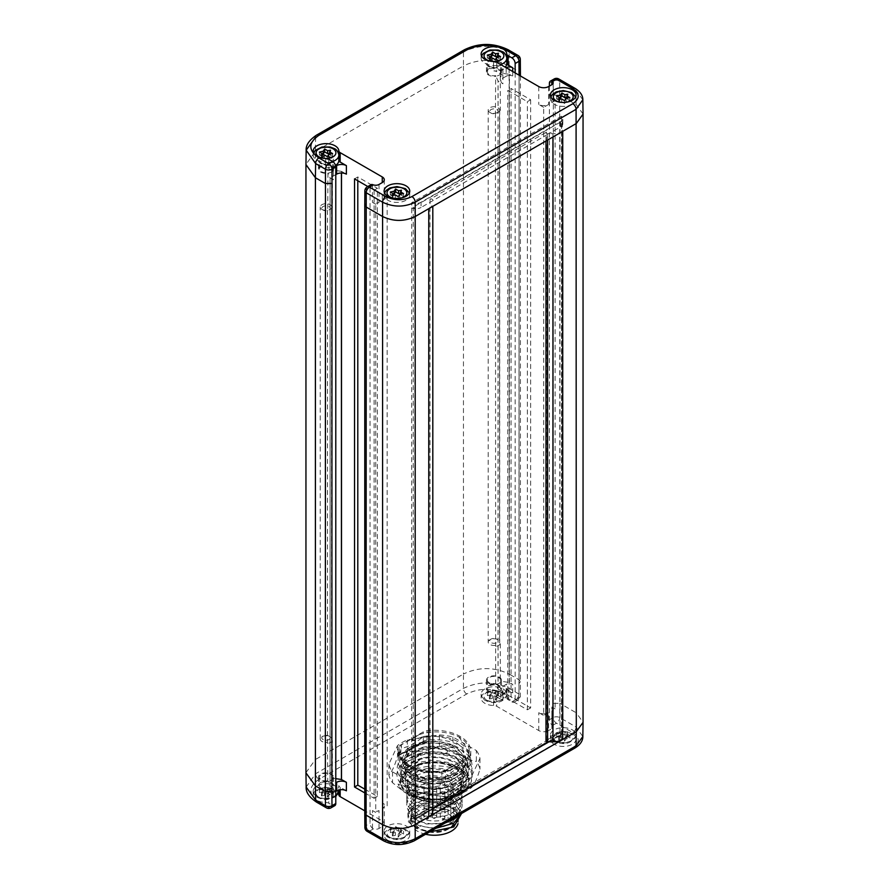 <?xml version="1.0" encoding="UTF-8"?>
<svg xmlns="http://www.w3.org/2000/svg" width="889" height="889" viewBox="0 0 889 889"><rect width="100%" height="100%" fill="white"/><g stroke="black" fill="none" stroke-linecap="round" stroke-linejoin="round"><path stroke-width="0.67" stroke-dasharray="4.45 3.33" d="M489.317 682.841A6.556 3.789 180 0 1 487.394 680.163A6.556 3.789 180 0 1 491.439 676.662A6.556 3.789 180 0 1 498.596 677.485A6.556 3.789 180 0 1 500.507 680.163A6.556 3.789 180 0 1 500.285 681.141L501.218 681.285A7.523 4.345 180 0 1 495.895 684.363A7.523 4.345 180 0 1 488.628 683.23A7.523 4.345 180 0 1 486.427 680.163A7.523 4.345 180 0 1 491.072 676.151A7.523 4.345 180 0 1 499.274 677.085A7.523 4.345 180 0 1 501.474 680.163A7.523 4.345 180 0 1 501.218 681.285L509.441 682.519L512.709 684.397A4.612 2.667 180 0 0 506.185 684.397L502.918 686.286A6.923 3.989 180 0 0 500.896 689.108A6.923 3.989 180 0 0 502.918 691.931L498.029 689.108L495.651 683.819A6.556 3.789 180 0 1 489.317 682.841M489.317 691.353A6.556 3.789 180 0 1 487.394 688.675A6.556 3.789 180 0 1 491.439 685.175A6.556 3.789 180 0 1 498.596 685.997A6.556 3.789 180 0 1 500.507 688.675A6.556 3.789 180 0 1 496.462 692.175A6.556 3.789 180 0 1 489.317 691.353M499.518 110.925L500.285 110.392L500.285 72.998A6.556 3.789 0 0 0 500.507 72.009A6.556 3.789 0 0 0 498.596 69.331A6.556 3.789 0 0 0 491.439 68.509A6.556 3.789 0 0 0 487.394 72.009A6.556 3.789 0 0 0 489.317 74.687A6.556 3.789 0 0 0 495.651 75.676L495.44 113.281A5.767 3.334 180 0 1 489.872 112.414L490.972 113.047A4.212 2.434 0 0 0 496.929 113.047A4.212 2.434 0 0 0 496.929 109.603A4.212 2.434 0 0 0 490.972 109.603A4.212 2.434 0 0 0 490.972 113.047L489.872 112.414A5.767 3.334 180 0 1 488.183 110.058A5.767 3.334 180 0 1 491.75 106.991A5.767 3.334 180 0 1 498.029 107.713A5.767 3.334 180 0 1 499.718 110.058A5.767 3.334 180 0 1 499.518 110.925L499.518 642.969L500.285 643.747L500.285 681.141M500.285 643.747A6.556 3.789 180 0 1 495.651 646.425L495.651 683.819M488.628 691.742A7.523 4.345 180 0 1 486.427 688.675A7.523 4.345 180 0 1 491.072 684.663A7.523 4.345 180 0 1 499.274 685.597A7.523 4.345 180 0 1 501.474 688.675A7.523 4.345 180 0 1 496.829 692.687A7.523 4.345 180 0 1 488.628 691.742M543.679 107.313L538.79 104.491A6.923 3.989 0 0 0 548.58 104.491L543.679 107.313L543.679 715.467L538.79 712.645A6.923 3.989 180 0 0 548.58 712.645L543.679 715.467M509.441 682.519L509.441 74.365L512.709 76.254A4.612 2.667 0 0 0 506.185 76.254L506.185 67.742L502.918 69.62A6.923 3.989 180 0 0 500.896 72.442A6.923 3.989 180 0 0 502.918 75.265L496.695 71.676A4.612 2.667 180 0 0 493.839 70.909A12.824 7.401 0 0 0 505.13 67.131M506.185 76.254L502.918 78.132A6.923 3.989 0 0 0 500.896 80.955A6.923 3.989 0 0 0 502.918 83.777L498.029 80.955L495.895 76.21A7.523 4.345 0 0 0 501.218 73.142L509.441 74.365M498.029 689.108L498.029 80.955M493.839 696.076L493.573 701.532A12.813 7.401 180 0 1 484.894 699.365A12.813 7.401 180 0 1 481.16 694.587A12.813 7.401 180 0 1 481.138 694.131A12.813 7.401 180 0 1 489.05 687.297A12.813 7.401 180 0 1 503.018 688.908A12.813 7.401 180 0 1 506.763 693.92L506.774 688.608A12.824 7.401 180 0 1 506.774 688.675A12.824 7.401 180 0 1 493.839 696.076A4.612 2.667 0 0 1 496.695 696.843L502.918 700.443L502.918 691.931M331.03 807.834A4.612 2.667 60 0 1 328.719 807.601L318.884 801.922C308.161 794.388 308.161 786.865 318.884 779.331L466.725 693.976C479.771 687.786 492.806 687.786 505.852 693.976L515.698 699.654L511.886 701.854L508.108 699.676A4.612 2.667 180 0 1 506.763 697.865A12.813 7.401 0 0 0 493.762 690.686A12.813 7.401 0 0 0 481.138 698.087A12.813 7.401 0 0 0 493.573 705.488A4.612 2.667 180 0 1 496.695 706.266L538.79 730.569A6.923 3.989 0 0 0 548.58 730.569L548.58 712.645M530.644 99.779L530.644 707.933L511.075 696.632L511.075 88.489L530.644 99.779L527.377 101.668L507.808 90.367L511.075 88.489M555.103 100.724L551.836 102.613A4.612 2.667 0 0 0 553.191 100.724A4.612 2.667 0 0 0 551.836 98.846L555.103 100.724L555.103 708.877L551.836 710.756A4.612 2.667 180 0 0 553.191 708.877A4.612 2.667 180 0 0 551.836 706.988L555.103 708.877M549.391 86.1L549.391 719.734A4.612 2.667 -120 0 0 551.836 724.802L552.547 725.446A4.612 2.667 0 0 1 553.191 726.802A4.612 2.667 0 0 1 551.836 728.68L548.58 730.569M583.051 113.981L576.294 104.68L559.826 95.167L553.302 95.167L553.302 703.321L559.826 703.321L559.714 81.043A4.612 2.689 -0.4 0 0 553.202 81.077L549.391 83.277M553.302 703.321L553.202 717.545A4.612 2.645 -179.6 0 1 559.714 717.579L576.083 727.024L582.84 736.559M549.391 719.734L553.202 717.545A4.612 2.667 -120 0 0 556.458 723.19L572.816 732.636A4.612 2.667 120 0 0 576.083 727.024L576.294 712.834L583.051 722.246M338.409 793.177A12.813 7.401 0 0 0 324.374 787.71A12.813 7.401 0 0 0 313.184 795.055A12.813 7.401 0 0 0 325.63 802.445A4.612 2.667 180 0 1 328.752 803.223L332.53 805.401A4.612 2.667 60 0 0 334.831 805.634M364.768 813.279L366.112 811.39L366.224 189.024L370.035 186.823L370.035 823.292A4.612 2.667 60 0 0 372.48 828.348L373.391 828.881A4.612 2.667 0 0 0 379.003 828.47L382.259 826.592A6.923 3.989 0 0 0 384.281 823.759A6.923 3.989 0 0 0 382.259 820.936L364.768 810.835M387.871 840.294A12.813 7.401 180 0 1 384.115 835.06A12.813 7.401 180 0 1 392.027 828.226A12.813 7.401 180 0 1 405.995 829.826A12.813 7.401 180 0 1 409.751 835.06A12.813 7.401 180 0 1 401.839 841.894A12.813 7.401 180 0 1 387.871 840.294M554.191 744.271A12.813 7.401 180 0 1 550.435 739.037A12.813 7.401 180 0 1 558.348 732.203A12.813 7.401 180 0 1 572.316 733.803A12.813 7.401 180 0 1 576.072 739.037A12.813 7.401 180 0 1 568.16 745.871A12.813 7.401 180 0 1 554.191 744.271M441.855 781.22A36.316 20.969 180 0 1 398.116 760.684A36.316 20.969 180 0 1 398.883 756.406A7.379 4.256 180 0 1 400.895 754.261L423.308 741.326A7.379 4.256 180 0 1 427.02 740.159A36.316 20.969 180 0 1 470.759 760.684A36.316 20.969 180 0 1 469.992 764.973A7.379 4.256 180 0 1 467.981 767.118L445.567 780.053A7.379 4.256 180 0 1 441.855 781.22L441.855 771.763A36.316 20.969 180 0 1 398.116 751.238A36.316 20.969 180 0 1 398.883 746.949A7.379 4.256 180 0 1 400.895 744.815L423.308 731.869A7.379 4.256 180 0 1 427.02 730.714A36.316 20.969 180 0 1 470.759 751.238A36.316 20.969 180 0 1 469.992 755.517A7.379 4.256 180 0 1 467.981 757.661L445.567 770.607A7.379 4.256 180 0 1 441.855 771.763M506.774 688.608A4.612 2.667 0 0 0 508.108 690.253L512.709 692.909A4.612 2.667 0 0 0 506.185 692.909L502.918 694.787A6.923 3.989 0 0 0 500.896 697.621A6.923 3.989 0 0 0 502.918 700.443M515.153 72.92L515.153 699.965A4.612 2.667 -120 0 1 514.198 702.077A4.612 2.667 -120 0 1 511.886 701.854M506.741 57.596A12.813 7.401 0 0 0 503.018 52.807A12.813 7.401 0 0 0 489.406 51.118A12.813 7.401 0 0 0 481.16 57.596A12.813 7.401 0 0 0 481.138 58.041A12.813 7.401 0 0 0 484.894 63.275A12.813 7.401 0 0 0 493.573 65.43L493.839 70.909M364.868 190.868A4.612 2.645 0.4 0 1 366.224 189.024A4.612 2.667 60 0 1 367.179 186.912M370.035 186.823A4.612 2.667 60 0 1 370.98 184.712M375.736 204.281L372.48 202.392A4.612 2.667 0 0 0 379.003 202.392L375.736 204.281L375.736 812.424L372.48 810.546A4.612 2.667 180 0 0 379.003 810.546L375.736 812.424M387.148 197.691L382.259 200.514A6.923 3.989 0 0 0 384.281 197.691A6.923 3.989 0 0 0 382.259 194.869L387.148 197.691L387.148 805.834L382.259 808.668A6.923 3.989 180 0 0 384.281 805.834A6.923 3.989 180 0 0 382.259 803.011L387.148 805.834M341.498 172.988L341.498 171.333L346.388 174.155M346.388 790.81L340.165 787.221A4.612 2.667 0 0 1 338.831 785.576A12.824 7.401 180 0 1 338.831 785.632A12.824 7.401 180 0 1 325.896 793.044L325.63 798.5A12.813 7.401 180 0 1 316.94 796.333A12.813 7.401 180 0 1 313.217 791.543A12.813 7.401 180 0 1 313.184 791.099A12.813 7.401 180 0 1 321.096 784.265A12.813 7.401 180 0 1 335.064 785.865A12.813 7.401 180 0 1 338.82 790.877L338.831 790.832M364.768 792.91L374.102 798.311L374.102 190.157L367.835 186.534M335.786 174.622L333.342 176.033A4.612 2.667 0 0 0 331.986 177.922A4.612 2.667 0 0 0 333.342 179.8L330.086 177.922L327.952 173.177A7.523 4.345 0 0 0 333.275 170.099A7.523 4.345 0 0 0 333.531 168.977A7.523 4.345 0 0 0 331.33 165.899A7.523 4.345 0 0 0 323.129 164.965A7.523 4.345 0 0 0 318.473 168.977A7.523 4.345 0 0 0 320.685 172.044A7.523 4.345 0 0 0 327.952 173.177L327.708 210.037A6.556 3.789 0 0 0 330.641 209.059A6.556 3.789 0 0 0 332.342 207.359L332.342 169.955A6.556 3.789 0 0 0 332.564 168.977A6.556 3.789 0 0 0 330.641 166.299A6.556 3.789 0 0 0 323.496 165.476A6.556 3.789 0 0 0 319.44 168.977A6.556 3.789 0 0 0 321.362 171.655A6.556 3.789 0 0 0 327.708 172.633M341.432 172.988L341.498 171.333M341.432 171.366L332.342 169.955M335.709 166.165L333.342 167.532A4.612 2.667 180 0 0 331.986 169.41A4.612 2.667 180 0 0 333.342 171.288L328.752 168.643A4.612 2.667 180 0 0 325.896 167.877A12.824 7.401 0 0 0 335.531 165.432M325.896 793.044A4.612 2.667 0 0 1 328.752 793.81L333.342 796.466L333.342 787.954L330.086 786.065L330.086 177.922M306.16 787.076L315.617 773.719L463.458 688.364C478.682 681.152 493.895 681.152 509.119 688.364L518.954 694.042A4.612 2.645 -179.6 0 1 520.309 695.92A4.612 2.645 -179.6 0 1 518.954 697.776L515.153 699.965M520.309 59.385A4.612 2.689 -0.4 0 0 518.954 57.507L509.119 51.829L509.119 65.897L519.065 71.631L519.065 679.785L509.119 674.04L509.119 65.897C493.895 58.674 478.682 58.674 463.458 65.897L463.458 674.04C478.682 666.817 493.895 666.817 509.119 674.04L509.119 688.364A4.612 2.667 120 0 1 505.852 693.976M508.164 49.751A4.612 2.667 -60 0 1 509.119 51.829C493.895 44.583 478.682 44.583 463.458 51.829L315.617 137.184A4.612 2.667 -120 0 1 316.573 135.106M520.409 75.954L520.409 681.685L519.065 679.785L518.954 694.042A4.612 2.667 -60 0 1 515.698 699.654A4.612 2.667 -120 0 0 517.998 699.887A4.612 2.667 -120 0 0 518.954 697.776L519.065 75.176M315.617 137.184L315.406 151.374L305.949 164.387M305.949 772.697L315.406 759.517L315.617 773.719A4.612 2.667 60 0 0 318.884 779.331M338.798 154.553A12.813 7.401 0 0 0 335.064 149.774A12.813 7.401 0 0 0 321.462 148.085A12.813 7.401 0 0 0 313.217 154.553A12.813 7.401 0 0 0 313.184 154.997A12.813 7.401 0 0 0 316.94 160.231A12.813 7.401 0 0 0 325.63 162.398L325.896 167.877M321.451 155.442L321.451 158.309L324.385 157.809L327.33 159.509L328.819 157.309L332.586 156.464L329.663 154.764L330.564 153.052L329.663 153.219M324.385 154.942L324.385 157.809M322.396 155.286L321.451 158.309M319.384 152.052L319.384 154.919L322.396 156.664M322.396 154.23L319.384 154.919M330.564 150.185L330.564 153.052M332.586 153.586L332.586 156.464M328.819 154.442L328.819 157.309M327.33 156.642L327.33 159.509M330.086 786.065L330.141 177.889M335.786 778.642L332.342 778.108L332.342 740.704L331.575 739.937L331.575 207.893A5.767 3.334 0 0 0 331.775 207.026A5.767 3.334 0 0 0 330.086 204.67A5.767 3.334 0 0 0 323.796 203.948A5.767 3.334 0 0 0 320.24 207.026A5.767 3.334 0 0 0 321.929 209.382A5.767 3.334 0 0 0 327.496 210.237L327.708 210.037M327.496 210.237L327.496 742.293L327.708 780.786L330.141 786.032M321.362 163.143A6.556 3.789 0 0 0 328.519 163.965A6.556 3.789 0 0 0 332.564 160.465A6.556 3.789 0 0 0 330.641 157.786A6.556 3.789 0 0 0 323.496 156.964A6.556 3.789 0 0 0 319.44 160.465A6.556 3.789 0 0 0 321.362 163.143M331.33 157.397A7.523 4.345 0 0 0 323.129 156.453A7.523 4.345 0 0 0 318.473 160.465A7.523 4.345 0 0 0 320.685 163.543A7.523 4.345 0 0 0 328.886 164.476A7.523 4.345 0 0 0 333.531 160.465A7.523 4.345 0 0 0 331.33 157.397M331.575 207.893L332.342 207.359M333.275 778.253A7.523 4.345 180 0 1 327.952 781.32A7.523 4.345 180 0 1 320.685 780.198A7.523 4.345 180 0 1 318.473 777.13A7.523 4.345 180 0 1 323.129 773.108A7.523 4.345 180 0 1 331.33 774.052A7.523 4.345 180 0 1 333.531 777.13A7.523 4.345 180 0 1 333.275 778.253M333.342 787.954A4.612 2.667 180 0 1 331.986 786.065A4.612 2.667 180 0 1 333.342 784.187L335.786 782.776M331.33 782.564A7.523 4.345 180 0 1 333.531 785.632A7.523 4.345 180 0 1 328.886 789.654A7.523 4.345 180 0 1 320.685 788.71A7.523 4.345 180 0 1 318.473 785.632A7.523 4.345 180 0 1 323.129 781.62A7.523 4.345 180 0 1 331.33 782.564M321.362 788.31A6.556 3.789 180 0 1 319.44 785.632A6.556 3.789 180 0 1 323.496 782.142A6.556 3.789 180 0 1 330.641 782.953A6.556 3.789 180 0 1 332.564 785.632A6.556 3.789 180 0 1 328.519 789.132A6.556 3.789 180 0 1 321.362 788.31M327.708 780.786A6.556 3.789 180 0 1 321.362 779.809A6.556 3.789 180 0 1 319.44 777.13A6.556 3.789 180 0 1 323.496 773.63A6.556 3.789 180 0 1 330.641 774.452A6.556 3.789 180 0 1 332.564 777.13A6.556 3.789 180 0 1 332.342 778.108M332.342 740.704A6.556 3.789 180 0 1 327.708 743.382M331.575 739.937A5.767 3.334 0 0 0 331.775 739.081A5.767 3.334 0 0 0 330.086 736.725L328.986 736.092A4.212 2.434 180 0 1 328.986 739.537A4.212 2.434 180 0 1 323.018 739.537A4.212 2.434 180 0 1 323.018 736.092A4.212 2.434 180 0 1 328.986 736.092L330.086 736.725A5.767 3.334 0 0 0 321.929 736.725A5.767 3.334 0 0 0 320.24 739.081A5.767 3.334 0 0 0 321.929 741.426A5.767 3.334 0 0 0 327.496 742.293M321.929 209.382L323.018 210.015A4.212 2.434 0 0 0 328.986 210.015A4.212 2.434 0 0 0 328.986 206.57A4.212 2.434 0 0 0 323.018 206.57A4.212 2.434 0 0 0 323.018 210.015L321.929 209.382M335.786 791.288L333.342 792.699A4.612 2.667 0 0 0 331.986 794.577A4.612 2.667 0 0 0 333.342 796.466M330.564 790.654L329.686 792.355L332.63 794.055L328.819 794.91L327.352 797.089L324.418 795.399L321.451 795.922L322.396 794.233L319.418 792.51L323.185 791.666L324.674 789.465L327.697 791.21L330.564 790.654L330.564 787.787L329.686 789.488L332.63 791.188L328.819 792.043L327.352 794.221L324.418 792.532L321.451 793.044L322.396 791.366L319.418 789.643L323.185 788.787L324.674 786.598L327.697 788.343L330.564 787.787M329.686 792.355L329.686 789.488M327.697 791.21L327.697 788.343M324.674 789.465L324.674 786.598M323.185 791.666L323.185 788.787M319.418 792.51L319.418 789.643M322.396 794.233L322.396 791.366M321.451 795.922L321.451 793.044M324.418 795.399L324.418 792.532M327.352 797.089L327.352 794.221M328.819 794.91L328.819 792.043M332.63 794.055L332.63 791.188M364.768 789.154L377.369 796.422L377.369 188.279L374.102 190.157M377.369 796.422L374.102 798.311M354.544 178.856L357.8 176.978L377.369 188.279M357.8 180.745L357.8 176.978M373.391 828.881L369.48 831.137A4.612 2.667 60 0 1 366.224 825.492L370.035 823.292M582.84 99.768L576.083 90.489L559.714 81.043A4.612 2.667 120 0 0 558.77 78.965M432.81 206.348L432.81 808.846L421.064 815.624A7.379 4.256 180 0 1 413.152 816.58A2.311 1.334 180 0 1 411.607 816.191L411.707 202.714L561.526 116.215A7.379 4.256 180 0 1 562.804 118.615A7.379 4.256 180 0 1 560.637 121.626L421.064 202.203A7.379 4.256 180 0 1 411.707 202.714M428.754 208.693A13.835 7.99 0 0 0 432.81 203.036M562.737 131.339A13.835 7.99 180 0 1 552.958 133.672L548.902 133.672L421.064 207.481L421.064 202.203M432.81 199.958A1.634 0.945 0 0 0 431.798 199.092A1.634 0.945 0 0 0 430.02 199.292L546.468 132.072A1.634 0.945 0 0 0 545.99 132.728A1.634 0.945 0 0 0 547.624 133.672L548.902 133.672L560.637 126.894A7.379 4.256 0 0 0 562.804 123.882A7.379 4.256 0 0 0 562.293 122.326A2.311 1.334 180 0 1 562.293 122.382A2.311 1.334 180 0 1 561.626 123.315L559.992 122.382L413.241 207.104L414.874 208.048A2.311 1.334 180 0 1 413.152 208.437A7.379 4.256 0 0 0 421.064 207.481M561.526 734.914L411.707 821.414A7.379 4.256 0 0 0 421.064 820.903L560.637 740.315A7.379 4.256 0 0 0 562.804 737.303A7.379 4.256 0 0 0 561.526 734.914L561.526 116.215M547.924 741.826L561.626 733.914L559.992 732.969L413.241 817.702L414.874 818.647L414.874 816.191A2.311 1.334 0 0 1 413.152 816.58A7.379 4.256 180 0 1 411.707 816.135L411.707 821.414M413.241 817.702L413.241 207.104M559.992 732.969L559.992 122.382M561.626 121.437A2.311 1.334 180 0 1 562.293 122.326A7.379 4.256 0 0 0 561.526 121.493M545.99 740.881A1.634 0.945 180 0 1 546.468 740.215L561.626 731.469L561.626 123.315M561.626 733.914L561.626 731.469A2.311 1.334 0 0 0 562.293 730.525A2.311 1.334 0 0 0 562.293 730.48A7.379 4.256 180 0 1 562.804 732.036A7.379 4.256 180 0 1 560.637 735.047L560.637 740.315M561.626 729.58A2.311 1.334 180 0 1 562.293 730.48A7.379 4.256 180 0 0 561.526 729.636M411.707 207.993A7.379 4.256 0 0 0 413.152 208.437A2.311 1.334 180 0 1 411.607 208.048M430.02 199.292L430.02 807.445L414.874 816.191L414.874 208.048M548.902 741.826L560.637 735.047M546.468 740.215L546.468 132.072M414.874 818.647L432.81 808.29M430.02 807.445A1.634 0.945 180 0 1 431.798 807.245A1.634 0.945 180 0 1 432.81 808.112M364.868 827.403A4.612 2.689 179.6 0 1 366.224 825.492L366.112 811.39M554.158 78.965A4.612 2.667 -120 0 0 553.202 81.077L553.302 95.167M489.394 58.485L489.394 61.352L492.339 60.852L495.273 62.541L496.773 60.341L500.529 59.496L497.607 57.807L498.507 56.085L497.607 56.263M492.339 57.974L492.339 60.852M490.35 58.318L489.394 61.352M487.328 55.085L487.328 57.952L490.35 59.696M490.35 57.274L487.328 57.952M498.507 53.218L498.507 56.085M500.529 56.629L500.529 59.496M496.773 57.474L496.773 60.341M495.273 59.674L495.273 62.541M572.316 93.756A12.813 7.401 0 0 0 558.703 92.067A12.813 7.401 0 0 0 550.458 98.546A12.813 7.401 0 0 0 550.435 98.99A12.813 7.401 0 0 0 554.191 104.224A12.813 7.401 0 0 0 568.16 105.824A12.813 7.401 0 0 0 576.072 98.99A12.813 7.401 0 0 0 576.039 98.546A12.813 7.401 0 0 0 572.316 93.756M558.692 99.435L558.692 102.302L561.637 101.802L564.582 103.491L566.071 101.302L569.838 100.446L566.904 98.757L567.804 97.045L566.904 97.212M561.637 98.923L561.637 101.802M559.648 99.268L558.692 102.302M556.625 96.034L556.625 98.901L559.648 100.646M559.648 98.223L556.625 98.901M567.804 94.167L567.804 97.045M569.838 97.579L569.838 100.446M566.071 98.423L566.071 101.302M564.582 100.624L564.582 103.491M405.995 189.779A12.813 7.401 0 0 0 392.393 188.09A12.813 7.401 0 0 0 384.137 194.569A12.813 7.401 0 0 0 384.115 195.013A12.813 7.401 0 0 0 387.871 200.247A12.813 7.401 0 0 0 401.839 201.847A12.813 7.401 0 0 0 409.751 195.013A12.813 7.401 0 0 0 409.729 194.569A12.813 7.401 0 0 0 405.995 189.779M392.382 195.458L392.382 198.325L395.316 197.825L398.261 199.514L399.75 197.314L403.517 196.469L400.583 194.78L401.495 193.057L400.583 193.235M395.316 194.947L395.316 197.825M393.327 195.291L392.382 198.325M390.304 192.057L390.304 194.924L393.327 196.669M393.327 194.247L390.304 194.924M401.495 190.19L401.495 193.057M403.517 193.602L403.517 196.469M399.75 194.447L399.75 197.314M398.261 196.647L398.261 199.514M509.386 682.552L509.386 74.398M500.285 72.998L501.218 73.142A7.523 4.345 0 0 0 501.474 72.009A7.523 4.345 0 0 0 499.274 68.942A7.523 4.345 0 0 0 491.072 67.997A7.523 4.345 0 0 0 486.427 72.009A7.523 4.345 0 0 0 488.628 75.087A7.523 4.345 0 0 0 495.895 76.21L495.651 75.676M495.651 113.07A6.556 3.789 0 0 0 498.596 112.092A6.556 3.789 0 0 0 500.285 110.392M489.317 66.186A6.556 3.789 0 0 0 496.462 66.997A6.556 3.789 0 0 0 500.507 63.508A6.556 3.789 0 0 0 498.596 60.83A6.556 3.789 0 0 0 491.439 60.008A6.556 3.789 0 0 0 487.394 63.508A6.556 3.789 0 0 0 489.317 66.186M499.274 60.43A7.523 4.345 0 0 0 491.072 59.485A7.523 4.345 0 0 0 486.427 63.508A7.523 4.345 0 0 0 488.628 66.575A7.523 4.345 0 0 0 496.829 67.52A7.523 4.345 0 0 0 501.474 63.508A7.523 4.345 0 0 0 499.274 60.43M495.44 113.281L495.651 646.425M498.084 689.075L498.084 80.921M495.44 645.325A5.767 3.334 180 0 1 489.872 644.469A5.767 3.334 180 0 1 488.183 642.114A5.767 3.334 180 0 1 489.872 639.758A5.767 3.334 180 0 1 498.029 639.758L498.029 639.758A5.767 3.334 180 0 1 499.718 642.114A5.767 3.334 180 0 1 499.518 642.969M496.929 639.124L498.029 639.758L496.929 639.124A4.212 2.434 180 0 1 496.929 642.569A4.212 2.434 180 0 1 490.972 642.569A4.212 2.434 180 0 1 490.972 639.124A4.212 2.434 180 0 1 496.929 639.124M498.507 693.698L497.64 695.387L500.574 697.087L496.773 697.954L495.295 700.121L492.373 698.432L489.394 698.954L490.35 697.265L487.372 695.554L491.139 694.698L492.628 692.498L495.651 694.242L498.507 693.698L498.507 690.82L497.64 692.52L500.574 694.22L496.773 695.076L495.295 697.254L492.373 695.565L489.394 696.087L490.35 694.398L487.372 692.675L491.139 691.831L492.628 689.631L495.651 691.375L498.507 690.82M497.64 695.387L497.64 692.52M495.651 694.242L495.651 691.375M492.628 692.498L492.628 689.631M491.139 694.698L491.139 691.831M487.372 695.554L487.372 692.675M490.35 697.265L490.35 694.398M489.394 698.954L489.394 696.087M492.373 698.432L492.373 695.565M495.295 700.121L495.295 697.254M496.773 697.954L496.773 695.076M500.574 697.087L500.574 694.22M387.871 836.338A12.813 7.401 180 0 1 384.137 831.559A12.813 7.401 180 0 1 384.115 831.115A12.813 7.401 180 0 1 392.027 824.27A12.813 7.401 180 0 1 405.995 825.881A12.813 7.401 180 0 1 409.751 831.115A12.813 7.401 180 0 1 409.729 831.559A12.813 7.401 180 0 1 401.484 838.027A12.813 7.401 180 0 1 387.871 836.338M401.495 830.67L400.617 832.36L403.562 834.06L399.75 834.927L398.272 837.094L395.349 835.404L392.382 835.927L393.327 834.238L390.349 832.526L394.116 831.671L395.605 829.47L398.628 831.215L401.495 830.67L401.495 827.792L400.617 829.493L403.562 831.193L399.75 832.048L398.272 834.226L395.349 832.537L392.382 833.06L393.327 831.371L390.349 829.648L394.116 828.804L395.605 826.603L398.628 828.348L401.495 827.792M400.617 832.36L400.617 829.493M398.628 831.215L398.628 828.348M395.605 829.47L395.605 826.603M394.116 831.671L394.116 828.804M390.349 832.526L390.349 829.648M393.327 834.238L393.327 831.371M392.382 835.927L392.382 833.06M395.349 835.404L395.349 832.537M398.272 837.094L398.272 834.226M399.75 834.927L399.75 832.048M403.562 834.06L403.562 831.193M554.191 740.315A12.813 7.401 180 0 1 550.458 735.536A12.813 7.401 180 0 1 550.435 735.092A12.813 7.401 180 0 1 558.348 728.247A12.813 7.401 180 0 1 572.316 729.858A12.813 7.401 180 0 1 576.072 735.092A12.813 7.401 180 0 1 576.039 735.536A12.813 7.401 180 0 1 567.793 742.004A12.813 7.401 180 0 1 554.191 740.315M567.804 734.647L566.938 736.348L569.882 738.037L566.071 738.903L564.593 741.07L561.67 739.381L558.692 739.904L559.648 738.214L556.67 736.503L560.437 735.648L561.926 733.447L564.948 735.192L567.804 734.647L567.804 731.78L566.938 733.469L569.882 735.17L566.071 736.036L564.593 738.203L561.67 736.514L558.692 737.037L559.648 735.347L556.67 733.625L560.437 732.78L561.926 730.58L564.948 732.325L567.804 731.78M566.938 736.348L566.938 733.469M564.948 735.192L564.948 732.325M561.926 733.447L561.926 730.58M560.437 735.648L560.437 732.78M556.67 736.503L556.67 733.625M559.648 738.214L559.648 735.347M558.692 739.904L558.692 737.037M561.67 739.381L561.67 736.514M564.593 741.07L564.593 738.203M566.071 738.903L566.071 736.036M569.882 738.037L569.882 735.17M419.041 734.636C432.754 730.347 446.011 731.08 458.835 736.837A34.893 20.147 180 0 1 469.325 751.238A34.893 20.147 180 0 1 467.525 757.628L467.525 758.573C460.18 765.362 452.845 769.863 445.5 772.063L445.5 770.341A34.893 20.147 180 0 1 399.55 751.238A34.893 20.147 180 0 1 401.35 744.849L401.35 748.449C408.696 746.771 416.03 742.793 423.364 736.514L412.363 740.759L412.363 738.903L419.041 734.636L401.35 744.849M445.5 770.341L467.525 757.628M445.5 772.063L414.052 770.107L403.384 763.351L399.55 754.561L401.35 748.449M458.835 736.837L469.325 751.916L467.525 758.573M412.363 738.903L413.752 740.626C431.621 729.78 468.259 740.804 463.469 756.739C461.691 772.897 421.786 778.453 409.329 765.44C394.283 753.316 420.564 736.014 444.989 743.104C471.537 748.76 468.347 774.163 440.833 777.497C415.03 782.431 393.66 763.073 411.84 752.383C428.287 740.104 467.892 750.305 463.547 766.929C462.391 783.742 420.341 789.276 408.629 775.386C394.683 762.862 422.442 746.316 446.311 754.083C466.725 759.262 469.714 777.808 451.201 785.154C433.843 793.466 405.684 786.265 405.24 774.219C402.761 762.251 428.876 752.95 447.845 759.862C467.77 765.729 468.936 784.342 449.767 791.054C431.665 798.766 404.339 790.632 405.184 778.597C403.973 766.562 431.043 758.161 449.345 765.707C468.692 772.23 468.047 790.854 448.278 796.9C429.487 804 403.095 794.955 405.217 782.965C402.273 760.373 470.681 759.495 469.281 784.82L466.625 790.721L449.001 800.9C427.387 806.812 401.65 795.399 405.217 782.965M422.086 747.471C448.078 741.348 477.971 759.228 466.247 774.919L461.191 779.053L463.347 778.097C471.081 766.351 465.858 757.206 447.7 750.66C438.044 748.071 428.542 748.005 419.186 750.449L417.03 751.261L422.086 747.471L407.684 754.216L407.684 756.306L405.528 757.828L419.186 750.449M405.528 757.828C389.538 772.43 423.142 791.132 449.69 781.175L463.347 772.785L449.69 781.175M463.347 772.785C479.349 756.739 445.667 736.614 419.186 745.138L411.874 748.182A31.915 18.425 180 0 1 417.03 745.771L417.03 745.949M411.874 748.182L411.874 753.494L407.884 748.538L411.874 748.182A31.915 18.425 180 0 0 407.684 751.172L419.186 745.138M407.684 751.716L402.517 761.273L402.606 762.54C401.872 759.162 402.695 755.872 405.073 752.683L401.35 753.761C397.405 761.24 400.206 767.807 409.762 773.452C420.086 778.664 431.998 779.964 445.5 777.375C452.845 770.585 460.18 766.085 467.525 763.884C460.191 770.674 452.845 775.175 445.5 777.375M423.364 736.514C436.866 734.547 448.778 736.481 459.102 742.315C468.659 748.582 471.47 755.772 467.525 763.884M417.03 745.771L423.364 741.826L435.021 741.082C456.979 743.482 467.37 750.838 466.169 763.151L461.191 771.663L461.191 773.741M402.517 761.273L402.517 763.784L407.018 772.763L419.23 779.075L435.71 780.831L451.845 777.408L461.191 771.663M402.517 763.784L407.684 754.216M461.191 779.053L457.002 782.209L446.789 786.854C453.268 781.064 459.757 777.086 466.247 774.919M446.789 786.854C420.753 794.277 390.904 777.686 402.628 763.318L407.684 761.606L417.03 756.572L422.086 752.783C415.608 754.483 409.118 757.995 402.628 763.318M422.086 752.783C430.898 751.116 439.633 751.461 448.278 753.805C465.803 759.862 471.792 768.674 466.247 780.231L457.002 787.521L446.789 792.166C453.268 786.376 459.757 782.398 466.247 780.231M413.752 740.626L412.363 740.759M423.364 741.826C416.03 743.504 408.696 747.482 401.35 753.761M476.36 750.572A45.795 26.437 180 0 1 479.96 758.339L471.37 776.853A45.795 26.437 180 0 1 461.524 782.542L429.443 787.498A45.795 26.437 180 0 1 415.996 785.42L392.516 771.863A45.795 26.437 180 0 1 388.915 764.096L397.505 745.582A45.795 26.437 180 0 1 407.351 739.892L439.433 734.936A45.795 26.437 180 0 1 452.879 737.014L476.36 750.572L476.36 761.417A45.795 26.437 180 0 1 479.96 769.185C477.093 778.775 474.226 784.954 471.37 787.698A45.795 26.437 180 0 1 467.058 790.621A45.795 26.437 180 0 1 466.825 790.754A45.795 26.437 180 0 1 461.524 793.388C450.834 798.455 440.133 800.111 429.443 798.344A45.795 26.437 180 0 1 415.996 796.266L404.039 791.921L392.516 782.709A45.795 26.437 180 0 1 388.915 774.941C391.782 772.197 394.638 766.018 397.505 756.428A45.795 26.437 180 0 1 402.05 753.361A45.795 26.437 180 0 1 407.351 750.738C418.041 752.505 428.731 750.861 439.433 745.782A45.795 26.437 180 0 1 452.879 747.86C460.702 755.806 468.525 760.317 476.36 761.417M407.684 751.172L405.073 752.683M466.169 763.151A31.915 18.425 180 0 1 433.899 779.642A31.915 18.425 180 0 1 402.606 762.54M422.242 742.771L435.021 741.082M479.96 758.339L479.96 769.185M410.062 795.455A34.215 19.758 0 0 1 400.795 777.975L399.706 782.931L401.806 774.608L402.45 774.552A34.215 19.758 0 0 1 410.24 767.618A34.215 19.758 180 0 1 458.546 767.563A34.215 19.758 180 0 1 458.813 795.455A34.215 19.758 180 0 1 458.635 795.555A34.215 19.758 0 0 1 410.062 795.455L404.039 791.921M471.37 776.853L471.37 787.698M461.524 782.542L461.524 793.388M398.028 784.031L399.05 786.098L398.028 784.031L402.684 781.12C406.84 792.199 431.898 798.2 449.69 791.799L451.845 790.11M446.789 792.166C420.764 799.578 390.904 783.009 402.628 768.629L407.684 766.918L402.517 777.208L403.428 783.876L402.517 779.709L407.684 770.152L417.03 765.107L417.03 766.14A31.915 18.425 0 0 0 407.684 771.541L402.45 774.552M407.684 770.152L407.684 771.541M401.806 774.608L401.35 774.997C408.696 773.308 416.03 769.329 423.364 763.062L417.03 766.14M407.684 766.918L417.03 761.873L417.03 762.606L433.154 760.084L449.645 762.751L461.858 769.985L466.347 779.864L466.347 781.587A31.915 18.425 0 0 0 453.634 766.863C444.167 762.506 433.443 761.406 421.475 763.573M417.03 761.873L422.086 758.095C448.078 751.972 477.96 769.841 466.247 785.543L461.191 789.676L466.347 779.864M461.191 789.676L451.845 795.422L451.845 796.144C441.544 800.033 430.943 800.667 420.041 798.022A31.915 18.425 0 0 0 466.347 781.587M417.03 765.107C429.498 761.273 441.7 761.851 453.634 766.863M400.795 777.975C399.694 787.321 406.117 793.999 420.041 798.022M423.364 763.062C436.866 761.095 448.789 763.029 459.102 768.863C466.225 773.352 469.614 778.675 469.281 784.82M422.086 758.095C415.608 759.784 409.118 763.295 402.628 768.629M451.845 795.422L446.789 797.477C453.268 791.677 459.757 787.698 466.247 785.543M446.789 797.477C428.465 802.445 405.406 795.977 401.295 785.22L403.428 783.876M461.191 790.399L451.845 796.144M407.684 767.64L417.03 762.606M403.428 781.375L402.684 781.12M461.191 784.365L449.69 791.799M463.347 783.398C479.338 767.385 445.745 747.238 419.186 755.761L417.03 756.572M407.684 761.606L419.186 755.761M405.528 763.14C389.538 777.742 423.164 796.433 449.69 786.487L451.845 784.798M463.347 778.097L449.69 786.487M399.706 782.931L401.35 774.997M407.684 756.306L417.03 751.261M407.884 748.538C428.32 736.103 470.381 745.438 471.803 763.662C476.115 781.031 440.455 794.966 415.752 786.432C389.604 779.353 391.516 755.483 418.752 749.783C444.778 742.571 478.215 758.295 471.326 775.386C467.258 792.777 426.553 800.356 407.318 788.176C385.126 776.742 401.083 753.283 431.565 753.472C460.691 751.972 482.96 773.452 466.592 788.132C452.212 804.289 407.762 802.334 399.05 786.098M401.295 785.22L398.205 784.154M451.845 777.408L451.845 779.497M449.001 800.9L466.625 790.721M453.757 794.966A27.326 15.78 180 0 1 423.975 798.389A27.326 15.78 180 0 1 407.106 783.809A27.326 15.78 180 0 1 415.119 772.652A27.326 15.78 180 0 1 444.889 769.241A27.326 15.78 180 0 1 461.758 783.809A27.326 15.78 180 0 1 453.757 794.966M415.119 772.652L417.941 776.164L415.119 776.419L407.106 787.109L411.718 795.522L423.975 800.978L439.766 801.522L453.757 796.844L461.758 785.22L457.157 776.108L444.889 769.941L429.109 768.685L415.119 772.652L415.119 776.419C438.844 761.962 479.882 786.287 453.757 800.611C430.032 816.324 388.993 793.255 415.119 780.186C438.844 765.729 479.882 790.054 453.757 804.378C430.054 820.08 389.026 797.066 415.074 783.976L415.119 783.954C438.844 769.496 479.882 793.821 453.757 808.145C430.054 823.847 389.026 800.822 415.074 787.743L415.119 787.721C438.844 773.263 479.882 797.589 453.757 811.913C430.032 827.626 388.993 804.556 415.119 791.488C438.844 777.03 479.882 801.356 453.757 815.68C430.076 831.359 389.049 808.39 415.041 795.288L432.143 791.11L450.256 794.388L460.902 803.734L459.046 814.946M417.941 776.164L417.874 798.8C428.898 792.21 451.212 795.377 456.29 804.767C459.88 815.535 452.634 821.981 434.532 824.114C416.419 822.836 409.073 817.202 412.518 807.179C417.463 798.566 439.733 796.088 450.856 803.423C461.647 812.368 459.457 820.014 444.289 826.359C429.765 831.115 410.496 824.459 411.107 815.413C410.407 806.779 427.942 800.033 442.411 803.845C459.08 809.823 461.958 817.602 451.023 827.17L443.066 830.548C420.641 837.505 395.305 818.08 415.007 806.612L407.873 813.679L408.384 821.814L416.419 828.581L429.631 831.926M436.01 828.237L420.253 826.337L409.507 819.669L407.562 810.724L415.119 802.778L428.342 798.9L443.433 799.711L455.768 805.09L461.58 813.479L458.391 803.689L446.345 796.711L429.887 794.988L415.041 799.055L407.229 808.268L411.763 818.147L426.564 824.047L444.945 823.092M415.007 806.612C434.665 795.11 468.581 809.512 456.79 822.536A23.87 13.78 180 0 0 458.302 817.702A23.87 13.78 180 0 0 451.312 807.957A23.87 13.78 180 0 0 425.309 804.967A23.87 13.78 180 0 0 410.574 817.702A23.87 13.78 180 0 0 417.563 827.448A23.87 13.78 180 0 0 443.066 830.548A23.87 13.78 0 0 0 456.79 822.536L451.023 827.17M425.587 834.26A23.87 13.78 0 0 1 417.563 831.215A23.87 13.78 180 0 1 410.574 821.469A23.87 13.78 180 0 1 425.309 808.734A23.87 13.78 180 0 1 451.312 811.724A23.87 13.78 0 0 1 458.302 821.469A23.87 13.78 0 0 1 458.002 823.659M453.379 823.07L450.812 823.07A2.767 1.6 180 0 1 448.045 821.469A2.767 1.6 180 0 1 450.812 819.869L453.379 819.869A19.136 11.046 0 0 0 433.054 810.446A19.136 11.046 0 0 0 415.296 821.469A19.136 11.046 0 0 0 433.054 832.493A19.136 11.046 0 0 0 453.379 823.07L453.379 789.932L450.812 789.932A2.767 1.6 0 0 1 448.045 788.332A2.767 1.6 0 0 1 450.812 786.732L453.379 786.732L453.379 819.869M453.379 789.932A19.136 11.046 180 0 1 433.054 799.355A19.136 11.046 180 0 1 415.296 788.332A19.136 11.046 180 0 1 433.054 777.308A19.136 11.046 180 0 1 453.379 786.732M444.222 782.676A2.311 1.334 180 0 1 444.9 783.62A2.311 1.334 180 0 1 443.478 784.854A2.311 1.334 180 0 1 440.955 784.565A2.311 1.334 180 0 1 440.288 783.62A2.311 1.334 180 0 1 441.711 782.398A2.311 1.334 180 0 1 444.222 782.676M427.92 782.676A2.311 1.334 180 0 1 428.587 783.62A2.311 1.334 180 0 1 427.164 784.854A2.311 1.334 180 0 1 424.653 784.565A2.311 1.334 180 0 1 423.975 783.62A2.311 1.334 180 0 1 425.398 782.398A2.311 1.334 180 0 1 427.92 782.676M427.92 792.099A2.311 1.334 180 0 1 428.587 793.032A2.311 1.334 180 0 1 427.164 794.266A2.311 1.334 180 0 1 424.653 793.977A2.311 1.334 180 0 1 423.975 793.032A2.311 1.334 180 0 1 425.398 791.81A2.311 1.334 180 0 1 427.92 792.099M444.222 792.099A2.311 1.334 180 0 1 444.9 793.032A2.311 1.334 180 0 1 443.478 794.266A2.311 1.334 180 0 1 440.955 793.977A2.311 1.334 180 0 1 440.288 793.032A2.311 1.334 180 0 1 441.711 791.81A2.311 1.334 180 0 1 444.222 792.099M436.066 787.387A2.311 1.334 180 0 1 436.743 788.332A2.311 1.334 180 0 1 435.321 789.554A2.311 1.334 180 0 1 432.81 789.265A2.311 1.334 180 0 1 432.132 788.332A2.311 1.334 180 0 1 433.554 787.098A2.311 1.334 180 0 1 436.066 787.387M397.505 745.582L397.505 756.428M407.351 739.892L407.351 750.738M439.433 734.936L439.433 745.782M452.879 737.014L452.879 747.86M388.915 764.096L388.915 774.941M392.516 771.863L392.516 782.709M415.996 785.42L415.996 796.266M429.443 787.498L429.443 798.344M530.644 707.933L527.377 709.811L507.808 698.521L511.075 696.632M507.808 698.521L507.808 90.367M527.377 709.811L527.377 101.668M538.79 86.566L538.79 104.491M496.695 62.263L496.695 71.676M502.918 75.265L502.918 83.777M496.695 696.843L496.695 706.266M538.79 730.569L538.79 712.645M551.836 98.846L551.836 102.613M548.58 86.566L548.58 104.491M551.836 728.68L551.836 710.756M551.836 724.802L551.836 706.988M552.547 725.446L556.458 723.19A4.612 2.667 -60 0 0 559.714 717.579L559.826 703.321L576.294 712.834L576.083 90.489A4.612 2.667 -60 0 0 575.127 88.411M326.419 807.834A4.612 2.667 120 0 0 328.719 807.601L332.53 805.401M572.816 732.636C579.961 737.659 579.961 742.682 572.816 747.693L411.929 840.583C403.239 844.706 394.549 844.706 385.848 840.583L369.48 831.137A4.612 2.667 120 0 1 367.179 831.371M493.573 701.532L493.573 705.488M506.774 693.865A12.824 7.401 180 0 1 506.774 693.931A12.824 7.401 180 0 1 493.839 701.343M502.918 694.787L502.918 686.286M506.185 692.909L506.185 684.397M512.709 692.909L512.709 684.397M512.709 71.509L512.709 76.254M508.108 699.676L508.108 690.253M502.918 69.62L502.918 78.132M493.839 65.653A12.824 7.401 0 0 0 500.663 64.553M493.573 61.485L493.573 65.43M372.48 184.59L372.48 202.392M372.48 828.348L372.48 810.546M382.259 194.869L382.259 200.514M379.003 184.468L379.003 202.392M379.003 828.47L379.003 810.546M382.259 826.592L382.259 808.668M382.259 820.936L382.259 803.011M340.165 789.721L340.165 787.221M328.752 159.231L328.752 168.643M333.342 171.288L333.342 179.8M328.752 793.81L328.752 803.223M318.884 801.922A4.612 2.667 -60 0 1 316.573 802.156M466.725 693.976A4.612 2.667 60 0 1 463.458 688.364L463.458 674.04L315.406 759.517L315.406 151.374L463.458 65.897L463.458 51.829A4.612 2.667 -120 0 1 464.414 49.751M520.409 73.509L519.065 71.631L518.954 57.507A4.612 2.667 120 0 0 517.998 55.429M514.198 702.077L517.998 699.887A4.612 4.612 0 0 0 520.309 695.92L520.409 681.685L519.065 683.552M325.63 158.453L325.63 162.398M325.896 162.609A12.824 7.401 0 0 0 332.708 161.52M322.696 158.198A9.901 5.712 0 0 0 326.563 158.52M333.342 167.532L333.342 176.033M335.786 795.688A12.824 7.401 180 0 1 325.896 798.3M325.63 798.5L325.63 802.445M319.007 797.333A9.901 5.712 180 0 1 319.007 789.243A9.901 5.712 180 0 1 333.008 789.243A9.901 5.712 180 0 1 333.008 797.333A9.901 5.712 180 0 1 319.007 797.333M333.342 792.699L333.342 784.187M366.112 203.248L364.768 205.115M572.816 747.693A4.612 2.667 -120 0 0 575.127 747.927M411.929 840.583A4.612 2.667 -120 0 0 414.241 840.816M385.848 840.583A4.612 2.667 -60 0 1 383.537 840.816M560.637 126.894L560.637 121.626M421.064 815.624L421.064 820.903M547.624 140.062L547.624 133.672M552.958 133.672L552.958 136.984M490.65 61.241A9.901 5.712 0 0 0 494.506 61.552M559.948 102.191A9.901 5.712 0 0 0 566.56 102.191M393.627 198.214A9.901 5.712 0 0 0 400.239 198.214M506.763 697.865L506.774 688.675M486.95 700.365A9.901 5.712 180 0 1 486.95 692.287A9.901 5.712 180 0 1 500.952 692.287A9.901 5.712 180 0 1 500.952 700.365A9.901 5.712 180 0 1 486.95 700.365M389.938 837.338A9.901 5.712 180 0 1 389.938 829.259A9.901 5.712 180 0 1 403.928 829.259A9.901 5.712 180 0 1 403.928 837.338A9.901 5.712 180 0 1 389.938 837.338M556.247 741.315A9.901 5.712 180 0 1 556.247 733.236A9.901 5.712 180 0 1 570.249 733.236A9.901 5.712 180 0 1 570.249 741.315A9.901 5.712 180 0 1 556.247 741.315M398.883 756.406L398.883 746.949M445.567 780.053L445.567 770.607M467.981 767.118L467.981 757.661M469.992 764.973L469.992 755.517M427.02 740.159L427.02 730.714M423.308 741.326L423.308 731.869M400.895 754.261L400.895 744.815M447.7 750.66L446.311 754.083L448.278 753.805M415.074 783.976L417.908 787.487L415.074 787.743M415.041 795.288L417.874 798.8L415.041 799.055M450.812 823.07L450.812 789.932M450.812 819.869L450.812 786.732M444.222 807.045A2.311 1.334 180 0 1 444.9 807.979A2.311 1.334 180 0 1 443.478 809.212A2.311 1.334 180 0 1 440.955 808.923A2.311 1.334 180 0 1 440.288 807.979A2.311 1.334 180 0 1 441.711 806.756A2.311 1.334 180 0 1 444.222 807.045M442.2 809.646L442.978 809.19L442.2 809.646M427.92 807.045A2.311 1.334 180 0 1 428.587 807.979A2.311 1.334 180 0 1 427.164 809.212A2.311 1.334 180 0 1 424.653 808.923A2.311 1.334 180 0 1 423.975 807.979A2.311 1.334 180 0 1 425.398 806.756A2.311 1.334 180 0 1 427.92 807.045M425.898 809.646L426.676 809.19L425.898 809.646M427.92 816.458A2.311 1.334 180 0 1 428.587 817.391A2.311 1.334 180 0 1 427.164 818.625A2.311 1.334 180 0 1 424.653 818.336A2.311 1.334 180 0 1 423.975 817.391A2.311 1.334 180 0 1 425.398 816.169A2.311 1.334 180 0 1 427.92 816.458M425.898 819.058L426.676 818.602L425.898 819.058M444.222 816.458A2.311 1.334 180 0 1 444.9 817.391A2.311 1.334 180 0 1 443.478 818.625A2.311 1.334 180 0 1 440.955 818.336A2.311 1.334 180 0 1 440.288 817.391A2.311 1.334 180 0 1 441.711 816.169A2.311 1.334 180 0 1 444.222 816.458M442.2 819.058L442.978 818.602L442.2 819.058M436.066 815.513A2.311 1.334 180 0 1 436.743 816.458A2.311 1.334 180 0 1 435.321 817.68A2.311 1.334 180 0 1 432.81 817.391A2.311 1.334 180 0 1 432.132 816.458A2.311 1.334 180 0 1 433.554 815.224A2.311 1.334 180 0 1 436.066 815.513M434.821 817.669L434.054 818.113L434.821 817.669M487.394 680.163L487.394 688.675M500.507 680.163L500.507 688.675M486.427 680.163L486.427 688.675M501.474 680.163L501.474 688.675M553.191 726.802L553.191 708.877M500.896 697.621L500.896 689.108M500.896 72.442L500.896 80.955M313.184 154.997L313.184 151.052M313.606 152.919L313.217 154.553M331.986 169.41L331.986 177.922M332.564 168.977L332.564 160.465M319.44 168.977L319.44 160.465M318.473 168.977L318.473 160.465M333.531 168.977L333.531 160.465M333.531 777.13L333.531 785.632M318.473 777.13L318.473 785.632M319.44 777.13L319.44 785.632M332.564 777.13L332.564 785.632M331.775 739.081L331.775 207.026M320.24 739.081L320.24 207.026M328.986 210.015L330.641 209.059M323.018 736.092L321.929 736.725M313.184 791.099L313.184 795.055M335.786 796.588L330.086 799.111L326.019 799.544L321.885 799.111L317.54 797.477C315.606 796.744 314.161 794.777 313.217 791.543M331.986 794.577L331.986 786.065M384.281 179.767L384.281 197.691M384.281 823.759L384.281 805.834M562.293 122.382L562.293 730.525M562.804 123.882L562.804 118.615M562.804 732.036L562.804 737.303M545.99 141.007L545.99 132.728M553.191 82.799L553.191 100.724M481.138 58.041L481.138 54.085M481.549 55.963L481.16 57.596M550.435 98.99L550.435 95.034M550.847 96.912L550.458 98.546M575.65 96.912L576.039 98.546M576.072 98.99L576.072 95.034M384.115 195.013L384.115 191.057M384.537 192.935L384.137 194.569M409.329 192.935L409.729 194.569M409.751 195.013L409.751 191.057M500.507 72.009L500.507 63.508M487.394 72.009L487.394 63.508M486.427 72.009L486.427 63.508M501.474 72.009L501.474 63.508M496.929 113.047L498.596 112.092M488.183 110.058L488.183 642.114M499.718 110.058L499.718 642.114M490.972 639.124L489.872 639.758M481.138 694.131L481.138 698.087M506.774 693.931C505.13 703.821 492.228 704.021 485.494 700.51C483.549 699.787 482.105 697.809 481.16 694.587M384.115 831.115L384.115 835.06M409.729 831.559C405.173 839.716 398.094 841.694 388.471 837.482C386.526 836.76 385.081 834.782 384.137 831.559M409.751 831.115L409.751 835.06M550.435 735.092L550.435 739.037M576.039 735.536C571.494 743.693 564.404 745.671 554.792 741.459C552.847 740.737 551.402 738.759 550.458 735.536M576.072 735.092L576.072 739.037M398.116 751.238L398.116 760.684M470.759 751.238L470.759 760.684M399.55 751.238L399.55 754.561M469.325 751.238L469.325 751.916M458.813 795.455L467.058 790.621M402.517 777.208L402.517 779.709M407.106 783.809L407.106 787.109M461.758 783.809L461.758 785.22M410.574 817.702L410.574 821.469M458.302 817.702L458.302 821.469M448.045 821.469L448.045 788.332M415.296 788.332L415.296 821.469M444.9 783.62L444.9 807.979C444.989 809.557 443.8 810.135 441.322 809.723L440.288 807.979L440.288 783.62M428.587 783.62L428.587 807.979C428.676 809.557 427.487 810.135 425.02 809.723L423.975 807.979L423.975 783.62M428.587 793.032L428.587 817.391C428.676 818.969 427.487 819.547 425.02 819.147L423.975 817.391L423.975 793.032M444.9 793.032L444.9 817.391C444.989 818.969 443.8 819.547 441.322 819.147L440.288 817.391L440.288 793.032M436.743 788.332L436.743 816.458C436.832 818.024 435.643 818.613 433.165 818.202L432.132 816.458L432.132 788.332"/><path stroke-width="1.33" d="M552.547 81.444L556.458 79.188A4.612 2.667 -120 0 0 554.158 78.965L550.347 81.166A4.612 2.667 -120 0 1 551.836 81.032L552.547 81.444A4.612 2.667 180 0 1 553.191 82.799A4.612 2.667 180 0 1 551.836 84.688L548.58 86.566A6.923 3.989 180 0 1 538.79 86.566L496.695 62.263A4.612 2.667 0 0 0 493.573 61.485A12.813 7.401 180 0 1 481.138 54.085A12.813 7.401 180 0 1 493.762 46.695A12.813 7.401 180 0 1 506.763 53.873A4.612 2.667 0 0 0 508.108 55.674L511.886 57.852A4.612 2.667 -120 0 1 515.153 63.508L515.153 72.92M550.347 81.166A4.612 2.667 -120 0 0 549.391 83.277L549.391 86.1M364.768 810.835L340.165 796.633A4.612 2.667 180 0 1 338.82 794.833A12.813 7.401 0 0 0 338.409 793.177M505.13 67.131A12.824 7.401 0 0 0 506.774 63.508A12.824 7.401 0 0 0 506.774 63.441A4.612 2.667 180 0 0 508.108 65.086L512.709 67.742L512.709 71.509M506.185 67.742A4.612 2.667 180 0 1 512.709 67.742M506.774 63.441L506.774 58.307M519.065 75.176L518.954 61.308A4.612 2.667 -120 0 0 515.698 55.651L505.852 49.973C492.806 43.783 479.771 43.783 466.725 49.973L318.884 135.328C308.161 142.862 308.161 150.397 318.884 157.92L328.719 163.609L332.53 161.409L328.752 159.231A4.612 2.667 0 0 0 325.63 158.453A12.813 7.401 180 0 1 313.184 151.052A12.813 7.401 180 0 1 325.819 143.651A12.813 7.401 180 0 1 338.82 150.83A4.612 2.667 0 0 0 340.165 152.641L382.259 176.944A6.923 3.989 180 0 1 384.281 179.767A6.923 3.989 180 0 1 382.259 182.589L379.003 184.468A4.612 2.667 180 0 1 373.391 184.879L372.48 184.59A4.612 2.667 60 0 0 370.98 184.712L367.179 186.912A4.612 2.667 60 0 1 369.48 187.135L385.848 196.591C394.538 200.714 403.239 200.714 411.929 196.591L572.816 103.702C579.961 98.679 579.961 93.656 572.816 88.633L556.458 79.188A4.612 2.667 120 0 1 558.77 78.965A4.612 4.612 0 0 0 554.158 78.965M572.316 89.811A12.813 7.401 0 0 0 558.348 88.2A12.813 7.401 0 0 0 550.435 95.034A12.813 7.401 0 0 0 554.191 100.268A12.813 7.401 0 0 0 568.16 101.879A12.813 7.401 0 0 0 576.072 95.034A12.813 7.401 0 0 0 572.316 89.811M405.995 185.834A12.813 7.401 0 0 0 392.027 184.223A12.813 7.401 0 0 0 384.115 191.057A12.813 7.401 0 0 0 387.871 196.291A12.813 7.401 0 0 0 401.839 197.903A12.813 7.401 0 0 0 409.751 191.057A12.813 7.401 0 0 0 405.995 185.834M335.531 165.432A12.824 7.401 0 0 0 338.831 160.465A12.824 7.401 0 0 0 338.831 160.398A4.612 2.667 180 0 0 340.165 162.054L346.388 165.643L346.388 174.155A6.923 3.989 0 0 0 336.609 174.155L335.786 174.622M341.432 172.988L341.432 779.509L346.388 782.309A6.923 3.989 180 0 0 336.609 782.309L335.786 782.776M341.498 779.475L341.498 172.988M367.835 186.534L354.544 178.856L354.544 787.009L364.768 792.91M335.786 167.054L335.786 803.523A4.612 2.667 60 0 1 334.831 805.634L331.03 807.834A4.612 2.667 60 0 0 331.986 805.723A4.612 2.689 179.6 0 1 325.463 805.756L315.617 800.067L306.16 787.065C305.816 792.221 309.283 797.244 316.573 802.156L316.573 802.156A4.612 2.667 -60 0 1 315.617 800.067L315.406 785.876L305.949 772.863L305.949 164.554L315.406 177.733L315.617 163.543L325.463 169.221A4.612 2.645 0.4 0 0 331.986 169.254L335.786 167.054A4.612 2.667 60 0 0 332.53 161.409M515.153 63.508L518.954 61.308A4.612 2.689 -0.4 0 0 520.309 59.385A4.612 4.612 0 0 0 517.998 55.429A4.612 2.667 120 0 0 515.698 55.651L511.886 57.852M315.617 137.184L306.16 150.185L315.617 163.543A4.612 2.667 120 0 1 318.884 157.92M318.884 135.328A4.612 2.667 -120 0 0 316.573 135.106C309.283 140.006 305.816 145.029 306.16 150.185L305.949 164.554M331.875 791.621L325.352 791.621L325.463 169.221A4.612 2.667 -60 0 1 328.719 163.609A4.612 2.667 60 0 1 331.986 169.254L331.875 791.621L331.986 805.723L335.786 803.523M338.831 160.398L338.831 155.275M335.709 166.165L336.609 165.643A6.923 3.989 180 0 1 346.388 165.643M332.708 161.52A12.824 7.401 0 0 0 338.831 155.208A12.824 7.401 0 0 0 338.831 155.142L338.82 154.786A12.813 7.401 0 0 0 338.798 154.553C337.876 151.363 336.431 149.385 334.464 148.63L330.13 146.996L321.962 146.985L315.239 150.397L313.606 152.919M338.831 160.465L338.82 150.83M321.451 155.442L324.385 154.942L327.33 156.642L328.819 154.442L332.586 153.586L329.663 151.897L330.564 150.185L327.641 150.73L324.663 149.019L323.185 151.186L319.384 152.052L322.396 153.797L321.451 155.442M322.396 153.797L322.396 155.286M323.185 151.186L323.185 154.053L322.396 154.23M324.663 149.019L324.663 151.886L323.185 154.053M327.641 150.73L327.641 153.608L324.663 151.886M329.663 153.219L327.641 153.608M329.663 151.897L329.663 154.253M341.432 779.509L335.786 778.642M346.388 782.309L346.388 790.81A6.923 3.989 0 0 0 336.609 790.81L336.609 782.309M335.786 791.288L336.609 790.81M335.786 796.588L338.831 790.899A12.824 7.401 180 0 0 338.831 790.832L338.831 790.899A12.824 7.401 180 0 1 335.786 795.688M354.544 787.009L357.8 785.131L357.8 180.745M357.8 785.131L364.768 789.154M582.84 99.768L583.051 114.092L576.294 123.504L415.196 216.516C404.328 221.672 393.46 221.672 382.581 216.516L366.112 207.004L364.768 205.126L364.868 190.868A4.612 2.645 0.4 0 0 366.224 192.757L382.581 202.203C393.449 207.348 404.317 207.348 415.196 202.203L576.083 109.314L582.84 99.768C582.884 95.512 580.317 91.723 575.127 88.411L558.77 78.965M583.051 114.092L583.051 722.357L576.294 731.658L576.083 745.849L415.196 838.738C404.328 843.917 393.46 843.917 382.581 838.738L366.224 829.293A4.612 2.689 179.6 0 1 364.868 827.403A4.612 4.612 0 0 0 367.179 831.371A4.612 2.667 120 0 1 366.224 829.293L366.112 815.157L364.768 813.279L364.868 827.403M583.051 722.357L582.84 736.559L576.083 745.849A4.612 2.667 -120 0 1 575.127 747.927L414.241 840.816A4.612 2.667 -120 0 0 415.196 838.738L415.196 824.67C404.328 829.826 393.46 829.826 382.581 824.67L382.581 838.738A4.612 2.667 -60 0 0 383.537 840.816L383.537 840.816C393.427 845.75 403.662 845.75 414.241 840.816M411.929 196.591A4.612 2.667 60 0 1 415.196 202.203L415.196 824.67L562.737 739.481A13.835 7.99 180 0 1 552.958 741.826L547.624 741.826A1.634 0.945 180 0 1 545.99 740.881L545.99 141.007M428.754 208.693L428.754 816.835A13.835 7.99 0 0 0 432.81 811.19L432.81 206.348M432.81 811.19L432.81 808.846L548.902 741.826M432.81 808.29L547.924 741.826M500.663 64.553A12.824 7.401 0 0 0 506.774 58.241A12.824 7.401 0 0 0 506.774 58.174L506.763 57.818A12.813 7.401 0 0 0 506.741 57.596C505.83 54.396 504.385 52.418 502.418 51.662L498.084 50.04L489.906 50.017L483.194 53.429L481.549 55.963M506.774 58.174L506.763 53.873M489.394 58.485L492.339 57.974L495.273 59.674L496.773 57.474L500.529 56.629L497.607 54.94L498.507 53.218L495.584 53.773L492.606 52.051L491.139 54.229L487.328 55.085L490.35 56.829L489.394 58.485M490.35 56.829L490.35 58.318M491.139 54.229L491.139 57.096L490.35 57.274M492.606 52.051L492.606 54.918L491.139 57.096M495.584 53.773L495.584 56.64L492.606 54.918M497.607 56.263L495.584 56.64M497.607 54.94L497.607 57.285M558.692 99.435L561.637 98.923L564.582 100.624L566.071 98.423L569.838 97.579L566.904 95.89L567.804 94.167L564.882 94.723L561.904 93.001L560.437 95.179L556.625 96.034L559.648 97.779L558.692 99.435M559.648 97.779L559.648 99.268M560.437 95.179L560.437 98.046L559.648 98.223M561.904 93.001L561.904 95.868L560.437 98.046M564.882 94.723L564.882 97.59L561.904 95.868M566.904 97.212L564.882 97.59M566.904 95.89L566.904 98.235M392.382 195.458L395.316 194.947L398.261 196.647L399.75 194.447L403.517 193.602L400.583 191.913L401.495 190.19L398.572 190.746L395.594 189.024L394.116 191.202L390.304 192.057L393.327 193.802L392.382 195.458M393.327 193.802L393.327 195.291M394.116 191.202L394.116 194.069L393.327 194.247M395.594 189.024L395.594 191.891L394.116 194.069M398.572 190.746L398.572 193.613L395.594 191.891M400.583 193.235L398.572 193.613M400.583 191.913L400.583 194.258M444.945 823.092L453.757 819.447L459.046 814.946M429.631 831.926L453.757 826.981L461.58 813.479L453.757 823.214L436.01 828.237M425.587 834.26A23.87 13.78 0 0 0 458.002 823.659M551.836 81.032L551.836 84.688M508.108 65.086L508.108 55.674M373.391 184.879L369.48 187.135A4.612 2.667 -60 0 0 366.224 192.757L366.112 815.157L382.581 824.67L382.581 202.203A4.612 2.667 120 0 1 385.848 196.591M340.165 162.054L340.165 152.641M382.259 176.944L382.259 182.589M340.165 796.633L340.165 789.721M331.03 807.834A4.612 4.612 0 0 1 326.419 807.834A4.612 2.667 120 0 1 325.463 805.756L325.352 791.621L315.406 785.876L315.406 177.733L325.352 183.478L331.875 183.478M505.852 49.973A4.612 2.667 -60 0 1 508.164 49.751L508.164 49.751C493.584 42.716 478.993 42.716 464.414 49.751L316.573 135.106M466.725 49.973A4.612 2.667 -120 0 0 464.414 49.751M519.254 75.287L520.409 73.52L520.309 59.385M326.563 158.52A9.901 5.712 0 0 0 335.253 154.853A9.901 5.712 0 0 0 333.008 148.774A9.901 5.712 0 0 0 319.007 148.774A9.901 5.712 0 0 0 319.007 156.853A9.901 5.712 0 0 0 322.696 158.198M336.609 165.643L336.609 174.155M338.82 794.833L338.82 791.343M572.816 103.702A4.612 2.667 60 0 1 576.083 109.314L576.294 731.658L562.737 739.481L562.737 131.339M572.816 88.633A4.612 2.667 -60 0 1 575.127 88.411M547.624 741.826L547.624 140.062M552.958 136.984L552.958 741.826M494.506 61.552A9.901 5.712 0 0 0 503.196 57.885A9.901 5.712 0 0 0 500.952 51.806A9.901 5.712 0 0 0 486.95 51.806A9.901 5.712 0 0 0 486.95 59.896A9.901 5.712 0 0 0 490.65 61.241M566.56 102.191A9.901 5.712 0 0 0 570.249 92.756A9.901 5.712 0 0 0 556.247 92.756A9.901 5.712 0 0 0 556.247 100.846A9.901 5.712 0 0 0 559.948 102.191M400.239 198.214A9.901 5.712 0 0 0 403.928 188.779A9.901 5.712 0 0 0 389.938 188.779A9.901 5.712 0 0 0 389.938 196.869A9.901 5.712 0 0 0 393.627 198.214M506.774 63.508L506.774 58.141M326.419 807.834L316.573 802.156M517.998 55.429L508.164 49.751M305.949 772.863L306.16 787.065M520.409 73.52L520.409 75.954M364.768 205.126L364.768 813.279M367.179 186.912A4.612 4.612 0 0 0 364.868 190.868M582.84 736.559C582.862 740.859 580.295 744.649 575.127 747.927M383.537 840.816L367.179 831.371M575.65 96.912L571.716 92.612L563.259 90.545L556.214 91.9L552.491 94.378L550.847 96.912M409.329 192.935L405.395 188.635L396.939 186.568L389.904 187.923L386.17 190.402L384.537 192.935"/></g></svg>
